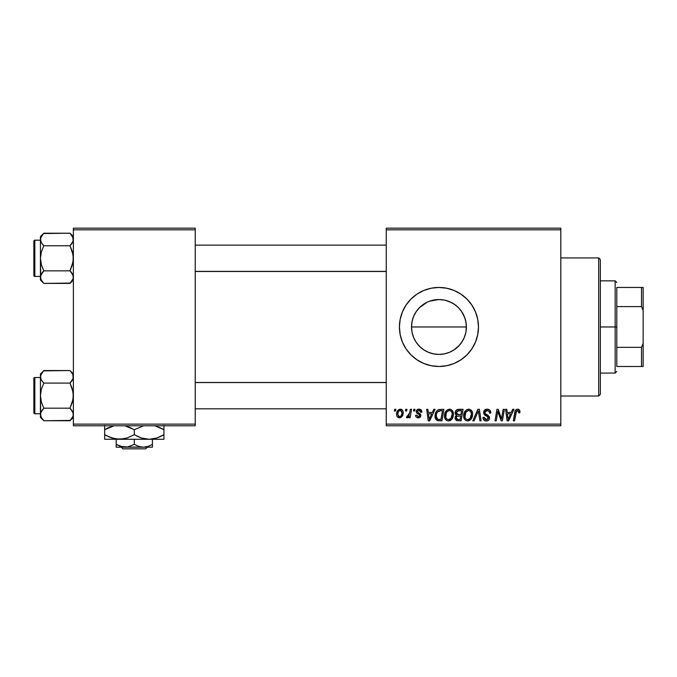 <?xml version="1.0" encoding="UTF-8"?>
<svg xmlns="http://www.w3.org/2000/svg" width="677" height="677" viewBox="0 0 677 677"><rect width="100%" height="100%" fill="white"/><g stroke="black" fill="none" stroke-linecap="round" stroke-linejoin="round"><path stroke-width="1.02" d="M428.406 352.302L433.593 353.876M444.214 353.902L438.95 354.409L433.492 353.859L438.95 354.409A27.435 27.435 0 0 1 411.514 326.974A27.435 27.435 0 0 1 438.95 299.539L433.5 300.089L428.397 301.646M428.355 352.277L423.709 349.781L419.554 346.37L416.143 342.215L413.605 337.468L412.048 332.322L411.514 326.974L412.048 321.617L413.605 316.472L416.143 311.733L419.554 307.57L427.153 302.204M417.794 344.441L419.571 346.387M412.056 332.365L411.514 326.957L412.065 332.415L413.655 337.603L416.177 342.266M416.177 311.682L414.942 313.696M423.159 304.54L421.526 305.784M428.456 301.629L433.559 300.072M438.95 287.454A39.52 39.52 0 0 0 399.43 326.974A39.52 39.52 0 0 0 438.95 366.494A39.52 39.52 0 0 1 399.43 326.974A39.52 39.52 0 0 1 438.95 287.454L446.659 288.207L454.081 290.458L460.91 294.114L466.902 299.022L471.81 305.014L475.466 311.852L477.717 319.265L478.478 326.974L477.717 334.683L475.466 342.097L471.81 348.934L466.902 354.917L460.91 359.834L454.081 363.49L446.659 365.732L438.95 366.494L431.241 365.732L423.827 363.49L416.998 359.834L411.007 354.917L406.09 348.934L402.443 342.097L400.192 334.683L399.43 326.974L400.192 319.265L402.443 311.852L406.09 305.014L411.007 299.022L416.998 294.114L423.827 290.458L431.241 288.207L438.95 287.454A39.52 39.52 0 0 1 478.478 326.974A39.52 39.52 0 0 1 438.95 366.494A39.52 39.52 0 0 0 478.478 326.974A39.52 39.52 0 0 0 438.95 287.454M386.254 228.166L560.81 228.166L560.81 229.816L386.254 229.816L386.254 424.132L560.81 424.132L560.81 228.166L386.254 228.166L386.254 229.816L386.254 228.166M444.493 415.856L445.17 412.479L447.328 409.822L450.4 409.263L452.634 410.964L453.463 413.698L453.125 416.837L452.101 418.978L450.391 420.527L448.242 420.976L446.346 420.307L444.967 418.53L444.493 415.856C444.408 418.775 445.737 420.485 448.47 420.984L451.897 419.249L453.472 414.146C453.488 411.303 452.168 409.644 449.52 409.162C446.143 409.966 444.467 412.191 444.493 415.856M432.358 412.454L433.771 409.314L435.066 409.314L429.709 420.84L428.245 420.84L426.671 409.314L427.872 409.314L428.262 412.454L432.358 412.454L428.262 412.454L427.872 409.314L426.671 409.314L428.245 420.84L429.709 420.84L435.066 409.314L433.771 409.314L432.358 412.454M517.583 409.162L519.648 410.262L519.834 412.75L518.633 412.902L518.675 411.379L518.023 410.609L516.517 410.939L514.554 420.84L513.335 420.84L515.138 410.964L516.136 409.593L517.583 409.162C515.849 409.441 514.909 410.516 514.765 412.386L513.335 420.84L514.554 420.84L515.933 412.674L517.507 410.507L518.743 411.904L518.633 412.902L519.834 412.75L519.944 411.701C519.936 410.11 519.149 409.263 517.583 409.162M483.564 412.547L484.622 410.067L487.558 409.17L489.928 410.203L490.749 413.063L489.556 413.207L489.166 411.371L487.719 410.558L485.858 410.753L484.808 412.014L485.155 413.545L489.361 416.829L489.344 419.156L488.142 420.561L485.663 420.942L483.496 419.545L482.963 417.396L484.165 417.277L484.512 418.75L485.942 419.613L487.745 419.258L488.354 417.997L487.905 416.973L484.3 414.756L483.564 412.547L488.354 417.997L486.365 419.638L484.165 417.277L482.955 417.65C483.116 419.748 484.241 420.857 486.323 420.984C488.329 420.925 489.403 419.901 489.556 417.929L488.193 415.407L485.07 413.444L484.766 412.437L487.101 410.507L489.243 411.506L489.556 413.207L490.749 413.063C490.791 410.592 489.598 409.289 487.178 409.162C484.986 409.255 483.784 410.389 483.564 412.547M472.791 420.84L477.827 409.314L479.358 409.314L481.119 420.84L479.908 420.84L478.402 410.956L474.078 420.84L472.791 420.84L474.078 420.84L478.402 410.956L479.908 420.84L481.119 420.84L479.358 409.314L477.827 409.314L472.791 420.84M463.652 415.856L464.337 412.479L466.487 409.822L469.559 409.263L471.911 411.159L472.622 413.698L472.284 416.837L471.26 418.978L469.55 420.527L467.409 420.976L465.505 420.307L464.126 418.53L463.652 415.856C463.576 418.775 464.904 420.485 467.638 420.984L471.057 419.249L472.639 414.146C472.648 411.303 471.336 409.644 468.679 409.162C465.311 409.966 463.635 412.191 463.652 415.856M394.361 410.956L394.64 409.314L395.833 409.314L395.588 410.956L394.361 410.956L395.588 410.956L395.833 409.314L394.64 409.314L394.361 410.956M455.122 412.894L455.655 410.956L457.119 409.593L463.051 409.314L461.105 420.84L456.56 420.645L455.046 418.851L455.342 416.38L456.56 415.221L455.46 414.299L455.122 412.894L456.56 415.221L454.969 418.039L456.56 420.645L461.105 420.84L463.051 409.314L458.439 409.314C456.366 409.577 455.266 410.77 455.122 412.894M511.245 412.454L512.667 409.314L513.961 409.314L508.605 420.84L507.141 420.84L505.567 409.314L506.768 409.314L507.158 412.454L511.245 412.454L507.158 412.454L506.768 409.314L505.567 409.314L507.141 420.84L508.605 420.84L513.961 409.314L512.667 409.314L511.245 412.454M501.928 416.347L503.163 409.314L504.373 409.314L502.402 420.84L501.141 420.84L497.84 411.057L496.241 420.84L495.022 420.84L496.969 409.314L498.238 409.314L501.555 419.08L501.928 416.347L501.555 419.08L498.238 409.314L496.969 409.314L495.022 420.84L496.241 420.84L497.84 411.057L501.141 420.84L502.402 420.84L504.373 409.314L503.163 409.314L501.928 416.347M419.029 409.162L421.128 409.907L421.889 412.158L420.688 412.301L420.315 410.837L419.427 410.254L417.523 410.947L417.641 412.225L420.231 413.918L420.832 415.246L420.112 417.201L417.802 417.811L416.186 417.007L415.602 415.297L416.795 415.145L418.064 416.77L419.537 416.101L419.435 414.832L416.804 413.114L416.203 411.802L417.066 409.763L419.029 409.162C417.362 409.179 416.423 409.983 416.194 411.591L416.804 413.114L419.52 414.967L419.638 415.644L418.378 416.795L416.795 415.145L415.602 415.297C415.737 416.956 416.651 417.802 418.327 417.844C419.867 417.777 420.705 416.981 420.84 415.458L417.396 411.498L418.97 410.211L420.688 412.301L421.889 411.997C421.805 410.177 420.849 409.23 419.029 409.162M438.628 409.585L443.892 409.314L441.946 420.84L437.266 420.569L435.328 418.208L435.523 413.207L436.682 411.041L438.628 409.585C436.183 410.998 434.989 413.182 435.057 416.118C434.913 418.268 435.76 419.791 437.604 420.688L441.946 420.84L443.892 409.314L438.857 409.517M396.587 414.341L397.45 410.956L398.651 409.678L400.632 409.179L402.476 410.186L403.137 411.887L402.984 414.316L401.114 417.354L398.161 417.565L396.917 416.186L396.587 414.341C396.536 416.372 397.467 417.54 399.379 417.844C402.02 417.21 403.289 415.424 403.17 412.505C403.17 410.524 402.214 409.416 400.319 409.162C397.754 409.805 396.51 411.531 396.587 414.341L396.595 414.654M405.438 410.956L405.718 409.314L406.919 409.314L406.665 410.956L405.438 410.956L406.665 410.956L406.919 409.314L405.718 409.314L405.438 410.956M409.729 412.665L410.338 409.314L411.548 409.314L410.135 417.692L408.916 417.692L409.221 415.957L407.943 417.624L406.462 417.54L406.945 416.228L407.833 416.448L408.713 415.703L409.729 412.665L406.462 417.54L407.283 417.844L409.221 415.957L408.916 417.692L410.135 417.692L411.548 409.314L410.338 409.314L409.729 412.665M413.52 410.956L413.799 409.314L415.001 409.314L414.747 410.956L413.52 410.956L414.747 410.956L415.001 409.314L413.799 409.314L413.52 410.956M386.254 425.782L560.81 425.782L560.81 229.816L386.254 229.816L386.254 425.782L386.254 424.132L560.81 424.132L560.81 425.782L386.254 425.782M465.37 319.569L465.674 320.754M466.072 322.802L466.284 324.638M462.628 313.112L463.957 315.694M464.803 317.775L461.342 311.115M459.268 308.534L457.923 307.155M459.666 308.974L460.876 310.481M455.892 305.395L457.5 306.757M451.271 302.458L453.522 303.728M429.658 301.163L438.95 299.539L444.222 300.046M445.153 300.25L451.331 302.492M416.203 311.632L416.888 310.667M411.514 326.966L412.073 321.499L413.3 317.234M413.283 336.664L412.065 332.432M414.891 340.15L413.664 337.611M416.897 343.281L416.211 342.317M428.346 352.277L427.255 351.786M433.551 353.868L429.472 352.717M433.602 300.063L438.95 299.539L444.307 300.063L449.452 301.629L454.191 304.159L458.354 307.57L461.765 311.733L464.295 316.472L465.861 321.617L466.385 326.974L465.861 332.322L464.295 337.468L461.765 342.215L458.354 346.37L454.191 349.781L449.452 352.319L444.307 353.876L438.95 354.409L444.104 353.919L449.037 352.489L445.263 353.673M453.548 350.204L451.297 351.473M457.94 346.776L455.909 348.537M461.35 342.816L459.666 344.965M463.965 338.246L462.628 340.836M465.674 333.186L464.803 336.173M465.37 319.552L466.292 324.647L466.064 331.146M73.37 228.166L195.23 228.166L195.23 229.816L73.37 229.816L73.37 424.132L195.23 424.132L195.23 228.166L73.37 228.166L73.37 229.816L73.37 228.166M73.37 425.782L195.23 425.782L195.23 229.816L73.37 229.816L73.37 425.782L73.37 424.132L195.23 424.132L195.23 425.782L73.37 425.782M460.91 359.834L466.902 354.917M471.81 305.014L466.902 299.022M454.081 290.458L451.787 289.595M416.998 294.114L411.007 299.022M406.09 305.014L402.443 311.852M406.09 348.934L411.007 354.917M423.827 363.49L425.867 364.268M444.12 300.029L438.95 299.539A27.435 27.435 0 0 1 466.385 326.974A27.435 27.435 0 0 1 438.95 354.409L433.602 353.876L428.456 352.319M457.508 306.766L454.25 304.201M454.157 304.134L453.539 303.736M460.893 343.442L463.525 339.169M453.556 350.195L459.302 345.38M451.356 351.448L449.35 352.362M456.044 410.406L455.655 410.956M457.246 411.083L461.612 410.66L460.952 414.552L458.414 414.552L456.315 412.928L456.484 412.048M458.185 410.719L456.975 411.294L456.315 412.928L458.185 410.719M458.524 410.677L459.074 410.66M456.857 419.325L458.067 419.495L456.171 417.988L456.831 416.372L460.724 415.898L460.123 419.495L458.067 419.495L460.123 419.495L460.724 415.898L457.762 415.983M456.323 417.108L456.704 419.232M465.217 410.981L464.879 411.455M464.591 411.954L464.337 412.479M464.117 413.012L463.948 413.562M463.72 414.705L463.669 415.28M472.284 416.837L472.554 415.5M469.034 419.283L470.117 418.361L467.672 419.638C465.742 419.266 464.803 418.047 464.854 415.983C464.777 413.105 466.03 411.286 468.594 410.507C470.498 410.871 471.454 412.065 471.437 414.087L470.117 418.361L471.285 415.788L471.285 412.826L470.075 411.007L468.366 410.516M466.436 419.317L467.35 419.622M465.192 417.878L465.928 418.928M477.42 413.3L477.623 412.835M486.898 416.338L487.406 416.634M483.2 418.953L483.496 419.545M483.903 420.07L485.02 420.781M488.083 415.331L487.127 414.773M486.255 410.609L486.678 410.533M519.919 411.21L519.826 410.727M516.441 409.416L515.552 410.177M515.933 412.674L516.043 412.09M507.733 416.702L507.327 413.799L510.593 413.799L508.038 419.579L510.593 413.799L507.327 413.799L507.919 418.141M497.84 411.057L497.984 411.624M498.289 412.75L498.873 414.569M499.279 415.703L499.575 416.49M418.039 412.572L418.792 413.021M428.846 416.702L428.431 413.799L431.698 413.799L429.15 419.579L431.698 413.799L428.431 413.799L429.023 418.141M435.057 416.118L435.083 416.82M440.033 410.702L442.453 410.66L440.955 419.495L437.706 419.3L436.259 416.194L436.335 415.018M438.298 419.435L438.831 419.486M437.164 418.961L438.07 419.401M436.521 417.98L436.978 418.767M436.513 414.112L436.259 416.194C436.183 412.801 437.74 410.956 440.913 410.66L437.689 411.794L439.161 410.854M440.473 410.668L442.453 410.66L440.955 419.495L439.221 419.495M449.46 420.874L450.391 420.527M452.295 418.699L452.634 418.107M453.455 414.823L453.472 414.146M449.875 419.283L450.95 418.361L448.512 419.638C446.583 419.266 445.644 418.047 445.686 415.983C445.618 413.105 446.862 411.286 449.426 410.507C451.339 410.871 452.287 412.065 452.278 414.087L450.95 418.361L452.126 415.788L452.126 412.826L450.916 411.007L449.198 410.516M447.277 419.317L448.191 419.622M446.033 417.878L446.761 418.928M399.447 409.297L397.45 410.956M396.917 416.186L397.221 416.736M399.836 417.819L400.285 417.726M401.114 417.354L402.324 416.008M403.162 412.953L403.17 412.505M398.838 416.66L399.43 416.795L397.78 414.341C397.712 412.285 398.558 410.905 400.31 410.211L401.977 412.632C402.087 414.747 401.241 416.135 399.43 416.795L399.599 416.787M398.372 411.794L397.797 414.011M401.275 415.526L401.943 413.3L401.639 411.032L400.149 410.22L398.525 411.498M456.315 412.928L457.28 414.417L460.952 414.552L461.612 410.66L459.37 410.66M467.672 419.638L468.382 419.545M468.137 410.55L465.725 412.479L464.989 417.26M437.689 411.794L437.037 412.775M436.259 416.194L436.394 417.548M448.512 419.638L449.215 419.545M448.978 410.55L447.074 411.726L446.177 413.308L445.83 417.26M397.78 414.341L398.651 416.558M399.768 416.761L401.097 415.813M598.688 396.02L560.81 396.02L598.688 396.02L599.509 395.19L598.688 396.02L598.688 257.929L599.509 258.758L598.688 257.929L560.81 257.929L598.688 257.929L598.688 396.02L600.338 394.369L600.338 259.579L599.509 258.758L600.338 259.579L600.338 394.369L599.509 395.19L600.338 394.369M466.292 324.647L466.292 329.301M600.338 259.579L598.688 257.929M73.124 378.468L73.124 375.185L73.133 378.443L71.364 381.6L73.124 378.468L70.01 383.097L43.802 383.097L41.382 380.059L40.434 376.818L40.679 378.46L40.679 375.193L43.802 370.547L70.01 370.547L72.828 374.373M71.39 372.079L73.37 373.907L70.01 370.547L43.48 370.869M40.688 416.11L40.434 414.468L40.434 417.379L43.802 420.739L41.382 417.709L40.434 414.468L41.373 411.244L43.802 408.189L70.01 408.189L73.124 412.818L73.133 416.093L70.01 420.739L43.802 420.739L40.992 416.939M43.201 382.471L41.382 380.059L40.434 376.818L40.434 395.639L41.382 389.182L43.802 383.097L70.01 383.097L73.124 392.381L73.124 398.922L70.01 408.189L43.802 408.189L41.373 402.096L40.434 395.639L40.434 417.379L43.802 420.739L70.323 420.417M70.611 382.471L72.431 380.051L70.01 383.097L72.431 389.19L73.37 395.639L72.431 402.104L70.01 408.189L72.431 411.235L73.37 414.468L73.124 412.826L73.133 416.093L70.01 420.739L71.322 419.291M70.611 408.815L72.617 411.574M43.201 408.815L40.679 412.826L43.802 408.189L41.373 402.096L40.434 395.639L40.688 412.818M34.84 413.757L34.84 377.529A0.99 0.99 0 0 0 33.85 378.519L33.85 412.767A0.99 0.99 0 0 0 34.84 413.757L40.434 413.757L34.84 413.757A0.99 0.99 0 0 1 33.85 412.767L33.85 378.519A0.99 0.99 0 0 1 34.84 377.529L34.84 413.757M40.434 377.529L34.84 377.529L40.434 377.529M42.355 372.155L40.434 373.907L40.434 376.818L41.373 373.594L43.802 370.547L42.49 371.995M40.688 378.468L41.035 379.391M70.01 370.547L72.439 373.602M40.434 373.907L40.434 395.639L41.382 389.182L43.802 383.097L41.382 380.059M40.434 376.734L40.679 375.193M42.414 419.207L41.382 417.709M72.769 411.895L72.439 411.244M73.37 414.552L73.124 416.11M386.254 382.564L195.23 382.564L386.254 382.564M195.23 271.384L386.254 271.384L195.23 271.384M72.82 237.009L73.133 241.105L73.124 237.847L73.133 241.105L71.364 244.253L73.124 241.13L70.01 245.751L43.802 245.751L41.382 242.721L40.434 239.48L40.679 241.114L40.679 237.855L43.802 233.21L70.01 233.21L73.124 237.847L72.422 236.239M71.39 234.741L73.37 236.569L70.01 233.21L43.48 233.531M40.688 278.772L40.434 277.121L40.434 280.041L43.802 283.401L41.382 280.371L40.434 277.121L41.373 273.906L43.802 270.851L70.01 270.851L73.124 275.48L73.133 278.746L70.01 283.401L43.802 283.401L40.992 279.601M43.201 245.125L41.382 242.721L40.434 239.48L40.434 258.301L41.382 251.844L43.802 245.751L70.01 245.751L73.124 255.034L73.124 261.584L70.01 270.851L43.802 270.851L41.373 264.758L40.434 258.301L40.434 280.041L43.802 283.401L70.323 283.079M70.611 245.125L72.431 242.713L70.01 245.751L72.431 251.852L73.37 258.301L72.431 264.766L70.01 270.851L72.431 273.889L73.37 277.121L73.133 275.505L73.133 278.746L70.01 283.401L71.322 281.954M70.611 271.477L71.364 272.34M42.448 272.349L40.679 275.488L43.802 270.851L41.373 264.758L40.434 258.301L40.688 275.48M34.84 276.419L34.84 240.191A0.99 0.99 0 0 0 33.85 241.173L33.85 275.429A0.99 0.99 0 0 0 34.84 276.419L40.434 276.419L34.84 276.419A0.99 0.99 0 0 1 33.85 275.429L33.85 241.173A0.99 0.99 0 0 1 34.84 240.191L34.84 276.419M40.434 240.191L34.84 240.191L40.434 240.191M41.195 280.016L42.414 281.869M72.828 237.035L72.439 236.256M43.802 233.21L40.434 236.569L40.434 239.48L41.373 236.256L43.802 233.21L42.49 234.648M40.688 241.13L41.035 242.053M72.82 241.951L73.124 241.122L72.82 241.951M40.434 236.569L40.434 258.301L41.382 251.844L43.802 245.751L41.382 242.721M40.434 239.387L40.679 237.855M71.449 272.45L72.422 273.88M73.37 277.215L73.124 278.772M71.364 372.037L72.422 373.577M72.82 374.347L73.133 378.443M43.802 420.739L42.448 419.241M72.82 411.997L73.124 412.818M40.679 412.843L40.679 416.093M41.052 374.212L41.373 373.594M40.434 376.818L40.679 378.443M72.752 417.074L72.439 417.684M73.37 414.468L73.133 412.843M70.01 233.21L71.364 234.699M43.802 283.401L42.448 281.903M72.82 274.65L73.37 277.121M43.201 271.477L42.448 272.34M40.679 275.505L40.679 278.746M41.052 236.874L41.373 236.256M40.434 239.48L40.679 241.105M72.752 279.736L72.439 280.346M616.798 287.454L616.798 306.605L616.798 287.454L641.5 287.454L616.798 287.454M616.798 326.974L616.798 306.605L616.798 347.343L616.798 326.974L615.156 326.974L616.798 326.974M600.338 280.862L615.156 280.862L615.156 326.974L615.156 280.862L616.798 282.512M411.514 326.974L466.292 326.974L411.514 326.974M600.338 326.974L615.156 326.974L600.338 326.974M616.798 366.494L616.798 347.343L616.798 366.494L643.15 366.494L643.15 343.442L641.5 347.343L616.798 347.343L641.5 347.343L641.5 366.494L641.5 347.343L643.15 343.442L643.15 366.494L616.798 366.494M600.338 373.078L615.156 373.078L615.156 326.974L615.156 373.078L616.798 371.436M643.15 287.454L641.5 287.454L641.5 306.605L643.15 310.506L643.15 343.442L643.15 287.454L643.15 310.506L641.5 306.605L641.5 287.454L643.15 287.454M616.798 306.605L641.5 306.605L616.798 306.605M147.374 447.184L145.707 448.834L122.892 448.834L121.234 447.184L122.892 448.834L145.707 448.834L147.374 447.184M143.363 447.184L138.709 446.405L134.3 444.383L134.3 439.28L134.3 444.383L127.623 446.981L120.591 446.405L116.19 444.383L116.19 439.28L116.19 447.184L116.19 444.383L122.901 446.981L143.363 447.184L138.709 446.405L134.3 444.383L127.623 446.981L116.19 447.184L152.418 447.184L152.418 444.383L148.043 446.397L143.363 447.184L148.043 446.397L152.418 444.383L152.418 439.28L152.418 447.184L143.363 447.184M147.476 446.575L148.026 446.405L147.476 446.575M155.118 425.918L163.944 429.709L163.944 434.693L156.785 437.994L149.126 439.28L163.944 439.28L163.944 438.002L163.944 439.28L104.664 439.28L104.664 438.002L104.664 439.28L119.482 439.28L111.874 438.002L104.664 434.693L104.664 429.709L114.041 425.782L108.481 427.729M145.259 438.95L149.126 439.28L141.51 438.002L134.3 434.693L134.3 429.709L143.685 425.782L134.3 429.709L134.3 434.693L127.141 437.994L119.482 439.28L123.349 438.95L115.649 438.95L108.202 436.547L111.849 438.002M129.908 427.466L124.923 425.782L134.3 429.709M104.664 425.452L104.664 438.95M108.202 436.547L111.84 437.994M113.491 438.484L119.482 439.28L149.126 439.28L156.759 438.002M125.347 438.518L127.115 437.994M134.3 434.693L141.485 438.002L134.3 434.693L127.141 437.994L119.482 439.28M160.127 436.673L156.785 437.994M163.944 438.95L163.944 429.709L156.759 426.4L163.944 429.709L163.944 425.452M163.944 435.92L163.944 434.693L160.144 436.665M162.412 435.548L163.944 434.693M138.709 436.936L141.485 437.994M137.829 436.538L136.602 435.946M125.626 438.442L127.09 438.002M113.533 438.493L115.589 438.941M104.664 436.538L104.664 434.693L107.025 435.971M149.126 439.28L141.51 438.002M163.944 438.002L163.944 436.538M155.075 425.909L160.407 427.856M163.944 427.864L163.944 429.709L161.583 428.423M130.771 427.864L132.007 428.456M106.187 428.854L108.455 427.737M104.664 428.482L104.664 429.709M104.664 426.4L104.664 427.856M152.418 446.405L152.418 446.981M116.19 444.383L116.19 447.184M122.892 448.834L121.234 447.184L122.892 448.834M73.37 417.379L70.01 420.739M195.23 408.815L386.254 408.815M195.23 382.471L386.254 382.471M386.254 245.125L195.23 245.125M386.254 271.477L195.23 271.477M73.37 280.041L70.01 283.401"/></g></svg>
